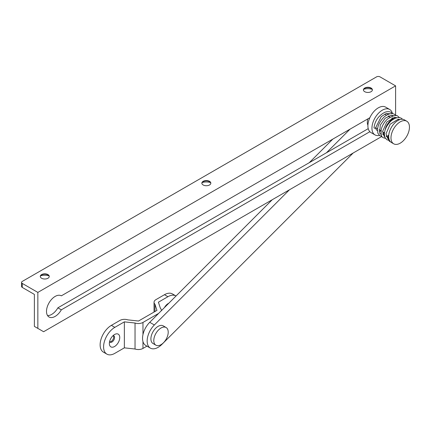 <?xml version="1.0" encoding="UTF-8"?>
<svg xmlns="http://www.w3.org/2000/svg" width="431" height="431" viewBox="0 0 431 431"><rect width="100%" height="100%" fill="white"/><g stroke="black" fill="none" stroke-linecap="round" stroke-linejoin="round"><path stroke-width="0.65" d="M210.538 182.561A8.976 5.183 0 0 0 202.139 182.561M201.859 183.31A4.488 2.591 180 0 1 203.163 181.645A4.488 2.591 180 0 1 209.509 181.645A4.488 2.591 180 0 1 210.818 183.31M209.509 181.311A4.488 2.591 180 0 1 210.824 183.143A4.488 2.591 180 0 1 208.054 185.535A4.488 2.591 180 0 1 203.163 184.974A4.488 2.591 180 0 1 201.848 183.143A4.488 2.591 180 0 1 204.623 180.751A4.488 2.591 180 0 1 209.509 181.311M372.104 89.282A8.976 5.183 0 0 0 363.705 89.282M363.425 90.031A4.488 2.591 180 0 1 364.728 88.366A4.488 2.591 180 0 1 371.08 88.366A4.488 2.591 180 0 1 372.384 90.031M371.08 88.032A4.488 2.591 180 0 1 372.395 89.864A4.488 2.591 180 0 1 369.62 92.256A4.488 2.591 180 0 1 364.728 91.695A4.488 2.591 180 0 1 363.414 89.864A4.488 2.591 180 0 1 366.188 87.466A4.488 2.591 180 0 1 371.08 88.032M48.967 275.84A8.976 5.183 0 0 0 40.573 275.84M40.293 276.589A4.488 2.591 180 0 1 41.597 274.924A4.488 2.591 180 0 1 47.943 274.924A4.488 2.591 180 0 1 49.253 276.589M47.943 274.59A4.488 2.591 180 0 1 49.258 276.422A4.488 2.591 180 0 1 46.489 278.814A4.488 2.591 180 0 1 41.597 278.254A4.488 2.591 180 0 1 40.282 276.422A4.488 2.591 180 0 1 43.052 274.03A4.488 2.591 180 0 1 47.943 274.59M369.852 131.714L61.337 309.83A12.24 7.068 -60 0 1 49.037 317.006A12.24 7.068 -60 0 1 49.037 302.869A12.24 7.068 -60 0 1 61.277 295.806A12.24 7.068 -60 0 1 61.337 295.838L61.218 295.768M47.555 315.573A12.24 7.068 120 0 0 57.878 307.831L368.236 128.648M57.878 307.831L61.337 309.83M61.337 295.838L369.852 117.722M381.963 136.379L43.617 331.725L37.847 328.395L37.847 292.412L22.267 283.42A2.446 1.412 180 0 1 21.55 282.418A2.446 1.412 180 0 1 22.267 281.421L376.559 76.869A2.446 1.412 180 0 1 380.023 76.869L395.599 85.866L395.599 115.179M37.847 328.395L34.383 326.396L34.383 294.411L22.267 287.418L22.267 283.42M21.55 282.418L21.55 286.416A2.446 1.412 0 0 0 22.267 287.418M37.847 292.412L395.599 85.866M393.692 143.814L391.38 142.478A13.054 7.537 -60 0 1 393.25 124.656A13.054 7.537 -60 0 1 404.44 119.866L406.745 121.197A13.054 7.537 120 0 0 395.561 125.992A13.054 7.537 120 0 0 393.692 143.814A13.054 7.537 120 0 0 406.745 136.277A13.054 7.537 120 0 0 406.745 121.197M377.545 128.842L376.516 128.244A8.162 4.714 -60 0 1 375.66 127.474M367.918 125.205A10.608 6.126 -60 0 1 367.788 118.913M387.868 137.15L387.038 136.675A10.199 5.889 -60 0 1 386.165 135.954M385.109 130.027A10.199 5.889 -60 0 1 394.516 118.606M166.102 327.517L163.22 325.852A10.199 5.889 120 0 0 153.016 331.741A10.199 5.889 120 0 0 153.016 343.518L155.903 345.188A10.199 5.889 120 0 0 163.473 342.753A10.199 5.889 120 0 0 168.187 332.921A10.199 5.889 120 0 0 166.102 327.517A10.199 5.889 120 0 0 155.903 333.405A10.199 5.889 120 0 0 155.903 345.188M353.161 153.01L161.889 344.396A15.505 8.954 -60 0 1 150.365 348.113A15.505 8.954 -60 0 1 154.346 324.979L289.449 189.796M326.445 152.779L350.058 129.149M150.365 348.113L145.748 345.447A15.505 8.954 -60 0 1 149.729 322.313L272.236 199.731M309.232 162.713L332.845 139.089M119.748 337.516A7.343 4.24 -60 0 1 114.554 346.513A7.343 4.24 -60 0 1 109.361 343.512A7.343 4.24 -60 0 1 114.554 334.521A7.343 4.24 -60 0 1 119.748 337.516M109.587 341.616A3.674 2.123 120 0 0 110.12 342.198A3.674 2.123 120 0 0 112.949 341.212A3.674 2.123 120 0 0 114.554 337.516A3.674 2.123 120 0 0 113.795 335.835A3.674 2.123 120 0 0 113.024 335.668M109.738 341.858A3.674 2.123 120 0 0 112.362 340.398A3.674 2.123 120 0 0 113.687 337.015A3.674 2.123 120 0 0 113.31 335.674M164.443 307.589A7.343 4.24 -60 0 1 168.214 303.537A7.343 4.24 -60 0 1 168.785 303.246M167.266 304.765A3.674 2.123 120 0 0 166.689 304.685M154.945 311.532L154.945 304.205A6.53 3.771 180 0 1 154.039 302.287A6.53 3.771 180 0 1 155.952 299.626L164.464 294.707A15.915 9.186 120 0 1 172.422 293.92L175.886 295.919A15.915 9.186 -60 0 1 176.026 296M142.968 334.591L142.968 322.442A6.53 3.771 180 0 1 135.038 323.024L124.365 321.86L114.84 327.355A15.915 9.186 120 0 0 104.447 341.379A15.915 9.186 120 0 0 106.883 354.131L103.424 352.132A15.915 9.186 -60 0 1 100.983 339.38A15.915 9.186 -60 0 1 111.381 325.357L119.893 320.443A6.53 3.771 180 0 1 127.824 319.861L138.502 321.025L156.965 310.368L154.945 304.205M142.968 322.442L158.64 313.396M175.886 295.919A15.915 9.186 -60 0 0 167.928 296.706L158.409 302.206L160.429 308.37A6.53 3.771 180 0 1 161.329 310.282A6.53 3.771 180 0 1 161.28 310.756M135.038 323.024L135.038 349.013A6.53 3.771 0 0 0 142.968 348.431L142.968 341.616M135.038 349.013L124.365 347.844L124.365 321.86M106.883 354.131A15.915 9.186 120 0 0 114.84 353.339L124.365 347.844M146.939 346.136L142.968 348.431M388.735 135.291A0.814 0.469 -0 0 0 387.852 135.738A0.814 0.469 -0 0 0 388.089 136.088A0.814 0.469 -0 0 0 388.681 136.228M390.163 113.757L386.047 113.595L381.198 116.672L375.633 127.775A0.814 0.469 180 0 1 375.633 127.775A0.814 0.469 180 0 1 375.121 128.201A0.814 0.469 180 0 1 374.243 128.093A0.814 0.469 180 0 1 374.006 127.743C374.948 120.825 378.51 115.697 384.7 112.356C387.103 111.376 389.241 111.397 391.111 112.416L392.652 113.73M386.65 113.434A9.794 5.651 -60 0 1 387.227 113.698A9.794 5.651 -60 0 1 388.072 114.393M388.886 115.82A9.794 5.651 -60 0 1 389.118 116.672M380.956 130.808A9.794 5.651 -60 0 1 379.113 131.116M377.454 130.668A9.794 5.651 -60 0 1 377.432 130.658A9.794 5.651 -60 0 1 375.595 127.91M379.404 135.377A14.686 8.48 -60 0 1 374.986 134.898A14.686 8.48 -60 0 1 372.098 130.14A14.686 8.48 -60 0 1 377.545 114.296A14.686 8.48 -60 0 1 389.672 109.458A14.686 8.48 -60 0 1 392.404 113.45M392.636 117.711A14.686 8.48 -60 0 1 392.517 118.638M384.355 132.77A14.686 8.48 -60 0 1 382.701 133.949M374.986 134.898L370.946 132.565A14.686 8.48 -60 0 1 368.058 127.808A14.686 8.48 -60 0 1 373.505 111.963A14.686 8.48 -60 0 1 385.637 107.125L389.672 109.458M154.346 324.979L149.729 322.313M114.84 327.355L111.381 325.357M167.928 296.706L164.464 294.707M393.158 119.01L391.644 118.132M389.99 117.178L388.18 116.133M386.526 115.179L384.721 114.134M384.474 132.84L382.561 131.735M381.009 130.841L379.097 129.736M398.934 119.985L397.754 119.306M154.039 302.287L154.039 312.055M161.329 310.282L161.329 310.703M394.257 117.307L394.43 118.622M384.49 135.867L383.859 136.077M381.92 136.315L379.943 135.749L378.025 133.502C376.554 128.179 378.547 122.7 383.999 117.06C389.565 112.416 393.476 113.515 394.57 114.414L396.116 115.729M387.948 137.866L387.318 138.076M385.384 138.313L383.407 137.748C381.387 137.317 380.708 134.386 381.376 128.966C382.448 125.087 384.544 121.725 387.663 118.881C393.304 115.4 396.762 114.576 398.034 116.413L399.58 117.728M388.843 140.312L386.871 139.746L384.975 137.559C383.461 132.29 385.411 126.822 390.82 121.149C396.428 116.402 400.399 117.507 401.498 118.412L402.635 119.285M390.561 141.869L390.33 141.745C388.934 141.427 388.105 139.428 387.852 135.738M400.097 119.554L398.131 119.274L390.163 124.209L386.02 133.772L387.717 138.351L388.083 138.518M399.052 119.937L398.686 119.268M397.086 117.755L394.656 117.275L386.849 122.027L382.588 131.396L384.21 136.325L384.624 136.519M386.359 136.627L386.806 136.525M395.674 118.126L395.227 117.27M393.622 115.756L391.256 115.271L385.131 118.234L380.271 125.092L379.668 133.163L381.16 134.52M382.895 134.628L384.371 134.149M392.808 118.805L392.673 117.695M392.215 116.128L391.763 115.271"/></g></svg>
